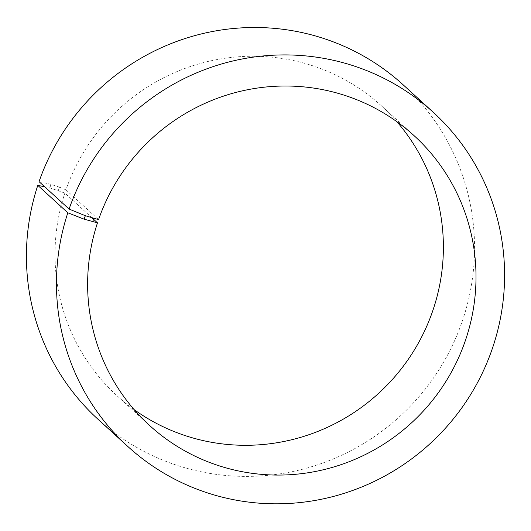 <?xml version="1.0" encoding="UTF-8"?>
<svg xmlns="http://www.w3.org/2000/svg" width="531" height="531" viewBox="0 0 531 531"><rect width="100%" height="100%" fill="white"/><g stroke="black" fill="none" stroke-linecap="round" stroke-linejoin="round"><path stroke-width="0.4" stroke-dasharray="2.65 1.99" d="M98.567 219.615L65.957 189.839A196.185 192.514 -47.6 0 1 381.47 105.881A196.185 192.514 -47.6 0 1 396.903 121.725M92.135 217.969L64.862 193.072L49.821 187.848L44.697 186.793M134.104 409.593A196.185 192.514 -47.6 0 1 116.926 395.661A196.185 192.514 -47.6 0 1 64.862 193.072M65.957 189.839L59.459 187.177L58.33 190.51M59.459 187.177L51.003 184.37L49.821 187.848M403.109 84.768A226.372 222.137 -47.6 0 1 414.538 401.715A226.372 222.137 -47.6 0 1 97.863 419.132M51.003 184.37L39.048 181.642M414.087 135.657L381.47 105.881M149.543 425.437L116.926 395.661"/><path stroke-width="0.8" d="M69.09 209.061A226.372 222.137 -47.6 0 1 433.15 112.187L403.109 84.768A226.372 222.137 -47.6 0 0 39.048 181.642L69.09 209.061L85.332 215.712L98.567 219.615A196.185 192.514 -47.6 0 1 414.087 135.657A196.185 192.514 -47.6 0 1 423.997 410.344A196.185 192.514 -47.6 0 1 149.543 425.437A196.185 192.514 -47.6 0 1 97.478 222.847L92.135 217.969M396.903 121.725A196.185 192.514 -47.6 0 1 391.38 380.568A196.185 192.514 -47.6 0 1 134.104 409.593M433.15 112.187A226.372 222.137 -47.6 0 1 444.58 429.134A226.372 222.137 -47.6 0 1 127.905 446.551L97.863 419.132A226.372 222.137 -47.6 0 1 37.787 185.372L67.829 212.792L84.157 219.19L97.478 222.847M44.697 186.793L37.787 185.372M127.905 446.551A226.372 222.137 -47.6 0 1 67.829 212.792M85.332 215.712L84.157 219.19M93.788 218.52L92.659 221.852"/></g></svg>
